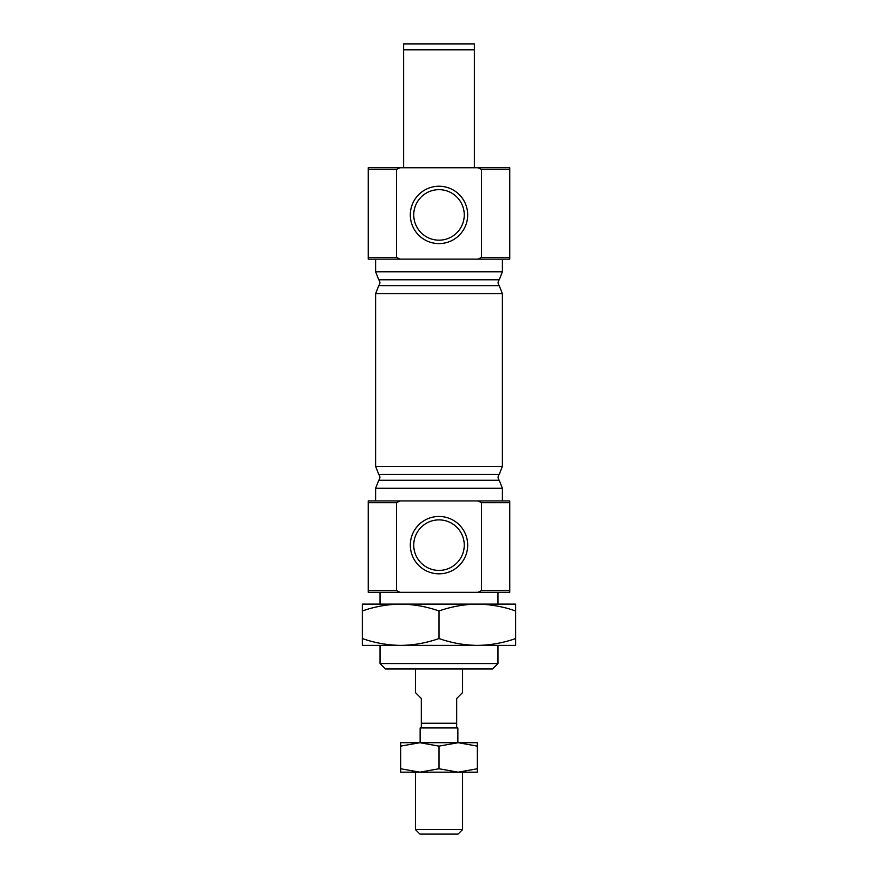 <?xml version="1.0" encoding="UTF-8"?>
<svg xmlns="http://www.w3.org/2000/svg" width="878" height="878" viewBox="0 0 878 878"><rect width="100%" height="100%" fill="white"/><g stroke="black" fill="none" stroke-linecap="round" stroke-linejoin="round"><path stroke-width="1.32" d="M396.472 502.688L368.233 502.688L368.233 500.921L400.017 500.921L396.472 502.688L396.472 590.554L400.017 592.321L477.983 592.321L481.528 590.554L509.767 590.554L509.767 592.321L477.983 592.321M439 516.462A28.678 28.678 0 0 1 463.836 559.484A28.678 28.678 0 0 1 414.164 559.484A28.678 28.678 0 0 1 439 516.462M400.017 500.921L477.983 500.921L481.528 502.688L481.528 590.554M403.617 167.742L403.617 43.9L474.383 43.9L474.383 167.742M368.233 502.688L368.233 592.321L400.017 592.321M403.617 49.794L474.383 49.794M439 519.886A25.253 25.253 0 0 1 460.873 557.771A25.253 25.253 0 0 1 417.127 557.771A25.253 25.253 0 0 1 439 519.886M439 189.659A25.253 25.253 0 0 1 460.873 227.545A25.253 25.253 0 0 1 417.127 227.545A25.253 25.253 0 0 1 439 189.659M439 186.235A28.678 28.678 0 0 1 463.836 229.257A28.678 28.678 0 0 1 414.164 229.257A28.678 28.678 0 0 1 439 186.235M380.031 592.321L380.031 604.119M380.031 645.396L380.031 663.559L497.969 663.559L497.969 645.396M497.969 663.559L492.547 668.981L385.453 668.981L380.031 663.559M400.017 259.142L368.233 259.142L368.233 257.375L396.472 257.375L400.017 259.142L477.983 259.142L481.528 257.375L509.767 257.375L509.767 259.142L477.983 259.142M481.528 257.375L481.528 169.509L477.983 167.742L368.233 167.742L368.233 257.375M400.017 167.742L396.472 169.509L396.472 257.375M368.233 169.509L396.472 169.509M481.528 169.509L509.767 169.509L509.767 257.375M477.983 167.742L509.767 167.742L509.767 169.509M375.608 259.142L375.608 271.774L378.758 279.797C380.284 281.75 380.284 283.704 378.758 285.657L375.608 293.691L375.608 466.372L378.758 474.405C380.284 476.359 380.284 478.312 378.758 480.266L375.608 488.289L375.608 500.921M477.983 500.921L509.767 500.921L509.767 590.554M481.528 502.688L509.767 502.688M368.233 590.554L396.472 590.554M420.134 742.7L420.134 727.95L421.308 727.95L421.308 723.242L456.692 723.242L456.692 698.471L462.585 692.566L462.585 668.981M456.692 723.242L456.692 727.95L457.866 727.95L457.866 742.7M415.415 668.981L415.415 692.566L421.308 698.471L421.308 723.242M421.308 727.95L456.692 727.95M400.664 768.755L400.664 772.179L419.838 772.179L400.664 768.755L400.664 742.7L458.173 742.7L477.336 746.124L477.336 742.7L458.162 742.7L439 746.124L439 768.755L419.827 772.179L458.162 772.179L439 768.755M415.415 772.179L415.415 829.578L462.585 829.578L462.585 772.179M462.585 829.578L458.064 834.1L419.936 834.1L415.415 829.578M477.336 768.755L458.162 772.179L477.336 772.179L477.336 746.124M400.664 746.124L419.838 742.7L439 746.124M439 610.967C451.511 606.577 464.286 604.294 477.336 604.119C490.396 604.305 503.182 606.588 515.66 610.967L515.66 604.119L400.664 604.119C413.736 604.305 426.51 606.588 439 610.967L439 638.547C426.488 642.937 413.714 645.22 400.664 645.396L477.336 645.396C464.264 645.209 451.49 642.926 439 638.547M515.66 638.547C503.149 642.937 490.374 645.22 477.336 645.396L515.66 645.396L515.66 610.967M362.34 604.119L400.664 604.119C387.626 604.294 374.851 606.577 362.34 610.967L362.34 604.119M362.34 645.396L400.664 645.396C387.604 645.209 374.818 642.926 362.34 638.547L362.34 645.396M362.34 638.547L362.34 610.967M375.608 488.289L502.392 488.289L502.392 500.921M378.758 480.266L499.242 480.266L502.392 488.289M378.758 474.405L499.242 474.405C497.716 476.359 497.716 478.312 499.242 480.266M375.608 466.372L502.392 466.372L499.242 474.405M375.608 293.691L502.392 293.691L502.392 466.372M378.758 285.657L499.242 285.657L502.392 293.691M378.758 279.797L499.242 279.797C497.716 281.75 497.716 283.704 499.242 285.657M375.608 271.774L502.392 271.774L499.242 279.797M497.969 592.321L497.969 604.119M502.392 259.142L502.392 271.774"/></g></svg>
